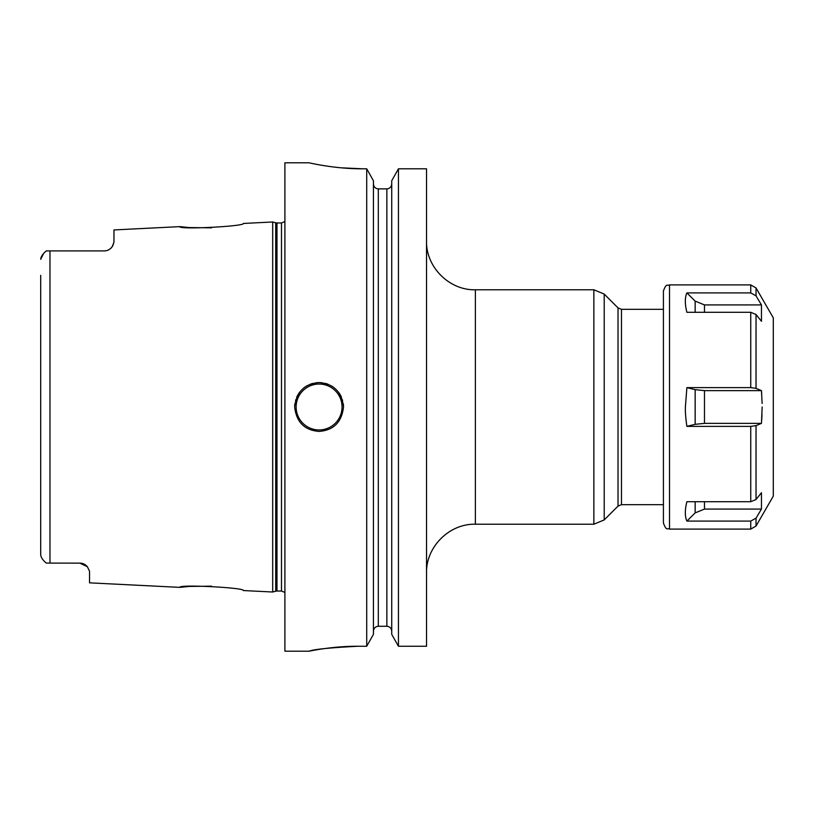 <?xml version="1.0" encoding="UTF-8"?>
<svg xmlns="http://www.w3.org/2000/svg" width="814" height="814" viewBox="0 0 814 814"><rect width="100%" height="100%" fill="white"/><g stroke="black" fill="none" stroke-linecap="round" stroke-linejoin="round"><path stroke-width="1.22" d="M113.96 242.216L112.729 245.889A9.768 9.768 0 0 1 112.2 246.734L113.96 242.216L113.96 229.935L179.894 226.628C177.9 229.792 245.441 226.333 243.386 223.453L272.69 221.988L272.69 592.012L243.386 590.547C245.431 587.667 177.9 584.208 179.894 587.372L189.224 586.436L211.609 586.172M80.657 563.135L46.296 563.095L44.088 561.06M79.772 563.095A9.768 9.768 0 0 1 80.678 563.135A9.768 9.768 0 0 0 79.772 563.095L87.363 566.707L89.54 571.225L89.54 582.844L179.894 587.372M87.363 566.707A9.768 9.768 0 0 0 86.691 565.964A9.768 9.768 0 0 1 87.363 566.707L86.732 566.005M85.938 565.292L85.155 564.702A9.768 9.768 0 0 0 84.341 564.224A9.768 9.768 0 0 1 85.175 564.723M84.28 564.194L83.415 563.797A9.768 9.768 0 0 0 83.028 563.654A9.768 9.768 0 0 1 83.455 563.817M82.479 563.471L81.573 563.257M40.731 555.179L40.7 551.18M43.386 560.276L42.949 559.747M46.296 563.095C42.766 560.124 40.893 557.325 40.7 554.721L40.7 275.325M40.7 538.675L40.7 286.904M81.614 563.268A9.768 9.768 0 0 1 82.54 563.491A9.768 9.768 0 0 0 81.614 563.268M49.98 563.095L49.98 250.905L46.296 250.905C42.755 253.887 40.893 256.675 40.7 259.279L43.63 253.439M44.455 252.554L46.296 250.905M49.98 250.905L104.192 250.905C107.702 250.905 110.551 249.237 112.729 245.889A9.768 9.768 0 0 1 112.2 246.734M105.067 250.865L105.912 250.753A9.768 9.768 0 0 1 105.037 250.875A9.768 9.768 0 0 0 105.901 250.753A9.768 9.768 0 0 1 105.037 250.875M110.368 248.708A9.768 9.768 0 0 1 110.165 248.87A9.768 9.768 0 0 0 110.368 248.708A9.768 9.768 0 0 1 110.165 248.87L110.724 248.402M110.887 248.26L110.918 248.219A9.768 9.768 0 0 0 111.589 247.527A9.768 9.768 0 0 1 110.897 248.239A9.768 9.768 0 0 0 111.589 247.527L111.223 247.914M179.894 226.628L189.224 227.564L211.62 227.828M109.381 249.41A9.768 9.768 0 0 1 108.567 249.878A9.768 9.768 0 0 0 109.381 249.41A9.768 9.768 0 0 1 108.567 249.878M107.682 250.264A9.768 9.768 0 0 1 106.787 250.559A9.768 9.768 0 0 0 107.682 250.264A9.768 9.768 0 0 1 106.787 250.559M309.076 162.8L284.9 162.8L284.9 651.2L309.076 651.2L313.227 650.406M341.188 167.816L362.902 168.803C334.676 169.027 308.221 162.597 309.076 162.8C308.231 162.597 334.666 169.027 362.902 168.803L366.717 168.803L366.717 646.245L358.018 646.245C331.044 646.102 306.644 651.749 309.157 651.18C313.349 649.379 329.639 647.73 358.018 646.245L354.355 646.275M354.151 646.275L332.957 647.557M318.04 649.562L315.578 649.979M343.508 407C341.778 422.14 333.638 430.28 319.088 431.42C304.538 430.28 296.398 422.14 294.668 407C296.398 391.86 304.538 383.72 319.088 382.58C333.638 383.72 341.778 391.86 343.508 407A24.42 24.42 0 0 0 343.284 403.734A24.42 24.42 0 0 1 343.508 407M398.443 168.803L391.738 180.728L398.443 168.803L398.443 646.245L426.536 646.245L426.536 168.803L398.443 168.803L426.536 168.803M312.973 163.634L314.631 163.96M316.351 164.296L318.966 164.784M322.141 165.344L323.84 165.629M326.282 166.005L330.637 166.626M333.852 167.043L335.928 167.287M391.738 183.852C391.422 186.935 389.794 188.604 386.853 188.879C389.794 188.604 391.422 186.935 391.738 183.852M378.307 188.879L386.853 188.879L378.307 188.879C375.366 188.604 373.738 186.935 373.423 183.852C373.738 186.935 375.366 188.604 378.307 188.879L378.307 626.271C375.366 626.546 373.738 628.215 373.423 631.267C373.738 628.215 375.366 626.546 378.307 626.271L386.853 626.271C389.794 626.546 391.422 628.215 391.738 631.267C391.422 628.215 389.794 626.546 386.853 626.271L386.853 188.879M366.717 168.803L373.423 180.728L366.717 168.803M373.423 634.381L366.717 646.245L373.423 634.381L373.423 180.728M391.738 634.381L398.443 646.245L391.738 634.381L391.738 180.728M294.668 407A24.42 24.42 0 0 1 294.892 403.734A24.42 24.42 0 0 0 294.668 407M295.553 400.478A24.42 24.42 0 0 1 295.767 399.755A24.42 24.42 0 0 0 295.553 400.478M296.652 397.364A24.42 24.42 0 0 1 297.68 395.258A24.42 24.42 0 0 0 296.652 397.364M298.117 394.475A24.42 24.42 0 0 1 299.928 391.849A24.42 24.42 0 0 0 298.117 394.475M304.467 387.444A24.42 24.42 0 0 1 307.092 385.734A24.42 24.42 0 0 0 304.467 387.444M309.91 384.371A24.42 24.42 0 0 1 312.881 383.384A24.42 24.42 0 0 0 309.91 384.371M315.964 382.784A24.42 24.42 0 0 1 322.212 382.784A24.42 24.42 0 0 0 315.964 382.784M342.623 400.478A24.42 24.42 0 0 0 342.429 399.816A24.42 24.42 0 0 1 342.623 400.478M341.524 397.364A24.42 24.42 0 0 0 340.16 394.658A24.42 24.42 0 0 1 341.524 397.364M340.059 394.485A24.42 24.42 0 0 0 338.248 391.849A24.42 24.42 0 0 1 340.059 394.485M333.709 387.444A24.42 24.42 0 0 0 331.094 385.734A24.42 24.42 0 0 1 333.709 387.444M328.276 384.371A24.42 24.42 0 0 0 325.295 383.384A24.42 24.42 0 0 1 328.276 384.371M686.884 521.092L750.742 521.092L756.033 518.152L761.456 509.076L704.476 509.076L695.156 512.901L686.884 521.092C684.808 516.432 684.808 509.971 686.884 501.709L750.742 501.709L756.033 499.501L761.456 492.714L761.456 509.076L756.033 518.152L756.033 526.048L773.3 496.133L773.3 317.867L756.033 287.953L750.742 284.9L750.742 292.908L756.033 295.848L761.456 304.924L756.033 295.848L756.033 287.953M761.721 394.159L761.456 390.639L756.033 388.359L761.456 390.639L762.128 403.479M761.456 304.924L761.456 321.286L756.033 314.499L750.742 312.291L686.884 312.291C684.808 304.029 684.808 297.568 686.884 292.908L695.156 301.099L704.476 304.924L761.456 304.924M686.884 292.908L750.742 292.908M756.033 314.499L756.033 388.359L750.742 387.617L686.884 387.617L685.388 407C685.205 411.833 685.703 418.294 686.884 426.383L750.742 426.383L756.033 425.641L761.456 423.361L756.033 425.641L756.033 499.501M762.158 407L761.456 423.27M761.701 420.126L761.996 414.814M669.515 284.9L669.515 529.1C667.5 527.665 666.585 531.725 663.41 522.995L663.41 291.005C666.585 282.275 667.5 286.335 669.515 284.9L750.742 284.9M686.884 387.617L695.156 389.672L704.476 390.639L761.456 390.639M761.456 423.361L704.476 423.361L695.156 424.328L686.884 426.383M272.69 592.012L275.712 591.208L275.712 222.792L272.69 221.988M275.712 591.208L276.974 591.035L276.974 222.965L275.712 222.792M276.974 591.035L281.481 591.035L281.481 222.965L276.974 222.965M426.536 240.944C425.864 267.043 449.277 290.456 475.376 289.784L475.376 524.216C449.277 523.544 425.864 546.957 426.536 573.056M593.854 524.216L593.854 289.784L604.212 294.078L604.212 519.922L593.854 524.216L475.376 524.216M604.212 294.078L618.019 307.885L618.019 506.115L604.212 519.922M618.019 307.885L621.479 309.32L621.479 504.68L663.41 504.68M319.088 429.955A22.955 22.955 0 0 1 296.133 407A22.955 22.955 0 0 1 319.088 384.045A22.955 22.955 0 0 1 342.043 407A22.955 22.955 0 0 1 319.088 429.955M704.476 312.291L704.476 304.924M695.156 312.291L695.156 301.099M750.742 387.617L750.742 312.291M750.742 501.709L750.742 426.383M756.033 526.048L750.742 529.1L750.742 521.092M704.476 509.076L704.476 501.709M695.156 512.901L695.156 501.709M695.156 424.328L695.156 389.672M704.476 423.361L704.476 390.639M281.481 591.035L284.9 592.439M281.481 222.965L284.9 221.561M475.376 289.784L593.854 289.784M618.019 506.115L621.479 504.68M621.479 309.32L663.41 309.32M669.515 529.1L750.742 529.1"/></g></svg>
